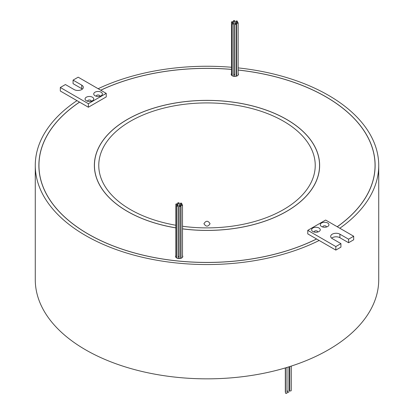 <?xml version="1.0" encoding="UTF-8"?>
<svg xmlns="http://www.w3.org/2000/svg" width="414" height="414" viewBox="0 0 414 414"><rect width="100%" height="100%" fill="white"/><g stroke="black" fill="none" stroke-linecap="round" stroke-linejoin="round"><path stroke-width="0.62" d="M95.008 95.737L95.008 95.737A4.331 2.5 180 0 1 95.008 92.203A4.331 2.5 180 0 1 101.13 92.203A4.331 2.5 180 0 1 101.13 95.737A4.331 2.5 180 0 1 95.008 95.737M99.831 96.25A1.806 1.04 0 0 0 99.872 96.032A1.806 1.04 0 0 0 99.344 95.298A1.806 1.04 0 0 0 97.378 95.07A1.806 1.04 0 0 0 96.265 96.032A1.806 1.04 0 0 0 96.307 96.25M86.335 100.747L86.335 100.747A4.331 2.5 180 0 1 86.335 97.207A4.331 2.5 180 0 1 92.457 97.207A4.331 2.5 180 0 1 92.457 100.747A4.331 2.5 180 0 1 86.335 100.747M91.158 101.259A1.806 1.04 0 0 0 91.199 101.037A1.806 1.04 0 0 0 90.671 100.302A1.806 1.04 0 0 0 88.705 100.079A1.806 1.04 0 0 0 87.592 101.037A1.806 1.04 0 0 0 87.633 101.259M321.543 226.525L321.543 226.525A4.331 2.5 180 0 1 321.543 222.991A4.331 2.5 180 0 1 327.665 222.991A4.331 2.5 180 0 1 327.665 226.525A4.331 2.5 180 0 1 321.543 226.525M326.367 227.043A1.806 1.04 0 0 0 326.408 226.82A1.806 1.04 0 0 0 325.88 226.085A1.806 1.04 0 0 0 323.914 225.858A1.806 1.04 0 0 0 322.801 226.82A1.806 1.04 0 0 0 322.842 227.043M312.87 231.535L312.87 231.535A4.331 2.5 180 0 1 312.87 228A4.331 2.5 180 0 1 318.992 228A4.331 2.5 180 0 1 318.992 231.535A4.331 2.5 180 0 1 312.87 231.535M317.693 232.047A1.806 1.04 0 0 0 317.735 231.83A1.806 1.04 0 0 0 317.207 231.09A1.806 1.04 0 0 0 315.24 230.867A1.806 1.04 0 0 0 314.128 231.83A1.806 1.04 0 0 0 314.169 232.047M182.512 228.833A112.561 64.988 0 0 0 319.561 165.403A112.561 64.988 0 0 0 286.591 119.449A112.561 64.988 0 0 0 163.923 105.363A112.561 64.988 0 0 0 94.439 165.403A112.561 64.988 0 0 0 127.408 211.357A112.561 64.988 0 0 0 175.852 227.85M182.512 228.875A112.634 65.029 0 0 0 319.634 165.403A112.634 65.029 0 0 0 286.643 119.418A112.634 65.029 0 0 0 163.897 105.322A112.634 65.029 0 0 0 94.366 165.403A112.634 65.029 0 0 0 127.357 211.383A112.634 65.029 0 0 0 175.852 227.897M94.439 166.019A112.634 65.029 0 0 0 94.397 166.873M337.213 226.737A168.048 97.021 0 0 0 375.048 165.403A168.048 97.021 0 0 0 325.828 96.798A168.048 97.021 0 0 0 238.148 70.059M106.232 93.383L88.373 103.691L60.315 87.489L65.417 84.544L74.09 89.553A5.413 3.126 0 0 0 79.985 90.226A5.413 3.126 0 0 0 83.328 87.344A5.413 3.126 0 0 0 81.744 85.134L73.071 80.125L78.174 77.18L106.232 93.383L106.232 96.917L88.373 107.226L79.576 102.144A168.048 97.021 0 0 0 38.952 165.403A168.048 97.021 0 0 0 88.172 234.008A168.048 97.021 0 0 0 316.565 238.971L335.826 250.092L340.929 247.148L340.929 243.613L332.256 238.604A5.413 3.126 180 0 1 330.672 236.394A5.413 3.126 180 0 1 334.015 233.506A5.413 3.126 180 0 1 339.91 234.184L348.583 239.194L348.583 242.728L353.685 239.784L353.685 236.244L325.627 220.046L307.768 230.355L307.768 233.889L316.565 238.971M79.576 102.144L79.529 102.118A168.12 97.062 0 0 0 38.88 165.403A168.12 97.062 0 0 0 88.12 234.039A168.12 97.062 0 0 0 316.617 238.997M337.265 226.763A168.12 97.062 0 0 0 375.12 165.403A168.12 97.062 0 0 0 325.88 96.767A168.12 97.062 0 0 0 238.148 70.018M231.488 69.376A168.12 97.062 0 0 0 100.716 90.195M38.952 165.507A168.12 97.062 0 0 0 38.895 166.873M180.494 203.843A0.756 0.44 0 0 0 181.316 203.936A0.756 0.44 0 0 0 181.782 203.533A0.756 0.44 0 0 0 181.565 203.222A0.756 0.44 0 0 0 180.737 203.129A0.756 0.44 0 0 0 180.271 203.533A0.756 0.44 0 0 0 180.494 203.843M180.67 256.944A0.756 0.44 0 0 0 181.001 256.996M231.705 22.418A0.756 0.44 0 0 0 232.533 22.516A0.756 0.44 0 0 0 232.999 22.108A0.756 0.44 0 0 0 232.777 21.802A0.756 0.44 0 0 0 231.954 21.704A0.756 0.44 0 0 0 231.488 22.108A0.756 0.44 0 0 0 231.705 22.418M231.84 75.503A0.756 0.44 0 0 0 232.218 75.571M232.435 23.893A0.756 0.44 0 0 0 233.263 23.986A0.756 0.44 0 0 0 233.729 23.582A0.756 0.44 0 0 0 233.506 23.272A0.756 0.44 0 0 0 232.684 23.179A0.756 0.44 0 0 0 232.218 23.582A0.756 0.44 0 0 0 232.435 23.893M235.012 24.26A0.756 0.44 0 0 0 235.835 24.359A0.756 0.44 0 0 0 236.301 23.955A0.756 0.44 0 0 0 236.083 23.645A0.756 0.44 0 0 0 235.255 23.546A0.756 0.44 0 0 0 234.79 23.955A0.756 0.44 0 0 0 235.012 24.26M236.855 23.163A0.756 0.44 0 0 0 237.677 23.256A0.756 0.44 0 0 0 238.148 22.853A0.756 0.44 0 0 0 237.926 22.542A0.756 0.44 0 0 0 237.098 22.449A0.756 0.44 0 0 0 236.632 22.853A0.756 0.44 0 0 0 236.855 23.163M236.125 21.688A0.756 0.44 0 0 0 236.948 21.787A0.756 0.44 0 0 0 237.419 21.378A0.756 0.44 0 0 0 237.196 21.073A0.756 0.44 0 0 0 236.368 20.974A0.756 0.44 0 0 0 235.902 21.378A0.756 0.44 0 0 0 236.125 21.688M236.301 74.789A0.756 0.44 0 0 0 236.632 74.841M233.548 21.321A0.756 0.44 0 0 0 234.376 21.414A0.756 0.44 0 0 0 234.841 21.011A0.756 0.44 0 0 0 234.624 20.7A0.756 0.44 0 0 0 233.796 20.607A0.756 0.44 0 0 0 233.33 21.011A0.756 0.44 0 0 0 233.548 21.321M233.729 74.416A0.756 0.44 0 0 0 234.79 74.199M181.223 205.313A0.756 0.44 0 0 0 182.046 205.411A0.756 0.44 0 0 0 182.512 205.008A0.756 0.44 0 0 0 182.295 204.697A0.756 0.44 0 0 0 181.467 204.599A0.756 0.44 0 0 0 181.001 205.008A0.756 0.44 0 0 0 181.223 205.313M177.916 203.471A0.756 0.44 0 0 0 178.744 203.569A0.756 0.44 0 0 0 179.21 203.16A0.756 0.44 0 0 0 178.988 202.855A0.756 0.44 0 0 0 178.165 202.756A0.756 0.44 0 0 0 177.699 203.16A0.756 0.44 0 0 0 177.916 203.471M178.098 256.571A0.756 0.44 0 0 0 179.158 256.349M176.074 204.573A0.756 0.44 0 0 0 176.902 204.666A0.756 0.44 0 0 0 177.368 204.262A0.756 0.44 0 0 0 177.145 203.952A0.756 0.44 0 0 0 176.323 203.859A0.756 0.44 0 0 0 175.852 204.262A0.756 0.44 0 0 0 176.074 204.573M176.209 257.658A0.756 0.44 0 0 0 176.581 257.725M176.804 206.043A0.756 0.44 0 0 0 177.632 206.141A0.756 0.44 0 0 0 178.098 205.737A0.756 0.44 0 0 0 177.875 205.427A0.756 0.44 0 0 0 177.052 205.328A0.756 0.44 0 0 0 176.581 205.737A0.756 0.44 0 0 0 176.804 206.043M179.376 206.415A0.756 0.44 0 0 0 180.204 206.508A0.756 0.44 0 0 0 180.67 206.105A0.756 0.44 0 0 0 180.452 205.794A0.756 0.44 0 0 0 179.624 205.701A0.756 0.44 0 0 0 179.158 206.105A0.756 0.44 0 0 0 179.376 206.415M231.488 73.526A3.607 2.08 0 0 0 231.209 74.329A3.607 2.08 0 0 0 232.264 75.798A3.607 2.08 0 0 0 236.197 76.248A3.607 2.08 0 0 0 238.423 74.329A3.607 2.08 0 0 0 238.148 73.526M175.852 255.676A3.607 2.08 0 0 0 175.577 256.478A3.607 2.08 0 0 0 176.633 257.953A3.607 2.08 0 0 0 180.566 258.403A3.607 2.08 0 0 0 182.791 256.478A3.607 2.08 0 0 0 182.512 255.676M291.249 366.095L291.249 389.445A0.756 0.44 180 0 1 291.228 389.548M291.228 366.1L291.228 390.552A0.756 0.44 180 0 1 290.757 390.956A0.756 0.44 180 0 1 289.935 390.863A0.756 0.44 180 0 1 289.712 390.552L289.712 366.587M288.936 366.83L288.936 391.877A0.756 0.44 180 0 1 288.47 392.281A0.756 0.44 180 0 1 287.642 392.182A0.756 0.44 180 0 1 287.419 391.877L287.409 390.785A0.756 0.44 180 0 0 287.419 390.868M287.005 367.43L287.005 392.989A0.756 0.44 180 0 1 286.535 393.393A0.756 0.44 180 0 1 285.712 393.3A0.756 0.44 180 0 1 285.489 392.989L285.489 367.88M210.069 223.715C208.025 226.919 205.981 226.919 203.931 223.715C205.975 220.46 208.019 220.46 210.069 223.715M175.852 225.247A108.235 62.488 180 0 1 130.467 209.587A108.235 62.488 180 0 1 98.765 165.403A108.235 62.488 180 0 1 165.579 107.671A108.235 62.488 180 0 1 283.533 121.219A108.235 62.488 180 0 1 315.235 165.403A108.235 62.488 180 0 1 182.512 226.272M79.529 102.118L76.968 100.638A171.727 99.148 0 0 0 35.273 165.403A171.727 99.148 0 0 0 85.569 235.509A171.727 99.148 0 0 0 319.173 240.477M35.273 165.403L35.273 279.698A171.727 99.148 0 0 0 85.569 349.804A171.727 99.148 0 0 0 272.717 371.296A171.727 99.148 0 0 0 378.727 279.698L378.727 165.403A171.727 99.148 0 0 0 328.431 95.298A171.727 99.148 0 0 0 238.148 67.901M339.827 228.243A171.727 99.148 0 0 0 378.727 165.403M231.488 69.417A168.048 97.021 0 0 0 100.768 90.226M181.001 205.008L181.001 258.031A0.756 0.44 0 0 0 181.099 258.243M236.632 22.853L236.632 75.876A0.756 0.44 0 0 0 236.73 76.093M231.488 67.27A171.727 99.148 0 0 0 98.154 88.715M285.489 392.265A0.756 0.44 180 0 1 285.324 391.991L285.324 367.932M375.105 166.873A168.12 97.062 0 0 0 375.048 165.507M319.603 166.873A112.634 65.029 0 0 0 319.561 166.019M331.619 238.159A5.413 3.126 180 0 1 339.91 237.719L348.583 242.728M307.768 230.355L335.826 246.558L340.929 243.613M335.826 246.558L335.826 250.092M348.583 239.194L353.685 236.244M76.968 100.638L60.315 91.023L60.315 87.489M82.381 89.108A5.413 3.126 0 0 0 81.744 88.668L73.071 83.659L73.071 80.125M88.373 103.691L88.373 107.226M339.91 234.184L339.91 237.719M81.744 85.134L81.744 88.668M319.561 167.732L319.561 165.403M375.048 168.244L375.048 165.403M181.782 203.533L181.782 204.568M232.999 22.108L232.999 23.143M233.729 23.582L233.729 76.311M236.301 23.955L236.301 76.223M238.148 22.853L238.148 75.125M237.419 21.378L237.419 22.413M234.841 21.011L234.841 23.789M182.512 205.008L182.512 257.28M179.21 203.16L179.21 205.939M177.368 204.262L177.368 205.297M178.098 205.737L178.098 258.465M180.67 206.105L180.67 258.377M179.158 206.105L179.158 258.564M176.581 205.737L176.581 257.922M175.852 204.262L175.852 257.28M177.699 203.16L177.699 205.349M233.33 21.011L233.33 23.194M235.902 21.378L235.902 23.567M234.79 23.955L234.79 76.409M232.218 23.582L232.218 75.772M231.488 22.108L231.488 75.125M180.271 203.533L180.271 205.722M38.952 168.244L38.952 165.403M94.439 167.732L94.439 165.403"/></g></svg>
